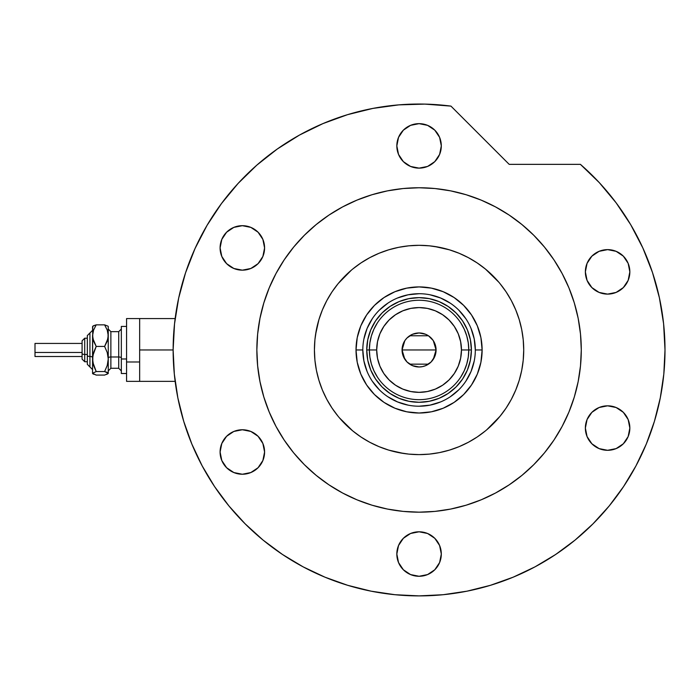 <?xml version="1.0" encoding="UTF-8"?>
<svg xmlns="http://www.w3.org/2000/svg" width="700" height="700" viewBox="0 0 700 700"><rect width="100%" height="100%" fill="white"/><g stroke="black" fill="none" stroke-linecap="round" stroke-linejoin="round"><path stroke-width="1.05" d="M635.933 465.946A245.928 245.928 0 0 0 665 349.965L663.6 323.724L659.4 297.78L652.461 272.431L642.854 247.975L630.691 224.674L616.114 202.808L599.288 182.621L580.405 164.351A245.928 245.928 0 0 1 419.072 595.892A245.928 245.928 0 0 1 173.136 349.965L139.65 349.965L139.65 381.36L139.65 349.965L173.136 349.965A245.928 245.928 0 0 0 202.204 465.946M139.65 318.57L139.65 349.965L139.65 318.57L126.569 318.57L126.569 381.36L126.569 361.988L139.65 361.988L126.569 361.988L126.569 318.57L175.149 318.57M475.317 349.983L475.317 349.965A56.254 56.254 0 0 0 419.072 293.711A56.254 56.254 0 0 0 362.819 349.965L356.02 349.965A63.053 63.053 0 0 1 419.072 286.912A63.053 63.053 0 0 1 482.125 349.965L475.317 349.965A56.254 56.254 0 0 1 419.072 406.219A56.254 56.254 0 0 1 362.819 349.965A56.254 56.254 0 0 1 419.072 293.711A56.254 56.254 0 0 1 475.317 349.965L474.241 338.993L471.039 328.44M434.429 246.444L449.452 249.821L459.121 253.277L468.405 257.67L477.207 262.955L485.459 269.071L498.873 282.257M315.551 334.609L318.929 319.585L322.385 309.916L326.777 300.632L332.054 291.821L338.17 283.579L351.365 270.165M403.716 453.486L388.692 450.109L379.024 446.652L369.74 442.26L360.929 436.984L352.678 430.859L339.273 417.672M499.966 283.579L506.082 291.821L511.367 300.632L515.751 309.916L519.216 319.585L521.71 329.551L523.215 339.71L523.722 349.965L523.215 360.22L521.71 370.379L519.216 380.345L515.751 390.014L511.367 399.297L506.082 408.109L499.966 416.351L486.771 429.765M362.819 349.947L362.819 349.965A56.254 56.254 0 0 0 419.072 406.219A56.254 56.254 0 0 0 475.317 349.965L482.125 349.965A63.053 63.053 0 0 1 419.072 413.017A63.053 63.053 0 0 1 356.02 349.965L357.227 337.662L360.815 325.832L366.642 314.939L374.483 305.384L384.037 297.544L394.94 291.716L406.77 288.129L419.072 286.912L431.375 288.129L443.196 291.716L454.099 297.544L463.654 305.384L471.494 314.939L477.321 325.832L480.909 337.662L482.125 349.965L480.909 362.267L477.321 374.098L471.494 384.991L463.654 394.546L454.099 402.395L443.196 408.223L431.375 411.81L419.072 413.017L406.77 411.81L394.94 408.223L384.037 402.395L374.483 394.546L366.642 384.991L360.815 374.098L357.227 362.267L356.02 349.965L362.819 349.965L363.904 360.938L367.098 371.49M370.729 369.994L375.559 379.033L382.069 386.969L389.996 393.47L399.044 398.309L389.996 393.47L382.069 386.969L375.559 379.033L370.729 369.994L367.754 360.176L366.748 349.965L367.754 339.754L370.729 329.945L375.559 320.898L370.729 329.945M439.092 398.309L448.14 393.47L456.067 386.969L462.577 379.033L467.416 369.994L462.577 379.033L456.067 386.969L448.14 393.47L439.092 398.309L429.275 401.284L419.072 402.29L408.861 401.284L399.044 398.309M467.416 329.945L462.577 320.898L456.067 312.97L448.14 306.46L439.092 301.621L448.14 306.46L456.067 312.97L462.577 320.898L467.416 329.945L470.391 339.754L471.398 349.965L470.391 360.176L467.416 369.994M399.044 301.621L389.996 306.46L382.069 312.97L375.559 320.898L382.069 312.97L389.996 306.46L399.044 301.621L408.861 298.646L419.072 297.64L429.275 298.646L439.092 301.621M372.286 381.203L379.295 389.743M387.8 396.725L397.547 401.931L408.1 405.134M419.055 406.219L430.045 405.134L440.598 401.931M450.301 396.743L458.841 389.743M465.832 381.229L471.039 371.49L474.241 360.938M465.85 318.727L458.841 310.188M450.336 303.205L440.598 297.999L430.045 294.796M419.09 293.711L408.1 294.796L397.547 297.999M387.835 303.188L379.295 310.188M372.312 318.701L367.098 328.44L363.904 338.993M460.845 376.915L464.258 370.676L466.751 364.009L468.274 357.061L468.781 349.965L461.457 349.965A42.385 42.385 0 0 1 419.072 392.35A42.385 42.385 0 0 1 376.688 349.965L369.364 349.965A49.709 49.709 0 0 0 419.072 399.674A49.709 49.709 0 0 0 468.781 349.965A49.709 49.709 0 0 1 419.072 399.674A49.709 49.709 0 0 1 369.364 349.965L366.748 349.965A52.325 52.325 0 0 0 419.072 402.29A52.325 52.325 0 0 0 471.398 349.965L468.781 349.965L471.398 349.965A52.325 52.325 0 0 1 419.072 402.29A52.325 52.325 0 0 1 366.748 349.965A52.325 52.325 0 0 1 419.072 297.64A52.325 52.325 0 0 1 471.398 349.965A52.325 52.325 0 0 0 419.072 297.64A52.325 52.325 0 0 0 366.748 349.965L369.364 349.965A49.709 49.709 0 0 1 419.072 300.256A49.709 49.709 0 0 1 468.781 349.965L468.274 342.869L466.751 335.921L464.258 329.254L460.845 323.015M433.309 340.672L436.074 349.965L434.779 356.475L431.095 361.988L425.574 365.68L422.389 366.642L419.072 366.975L412.562 365.68L407.041 361.988L403.358 356.475L402.062 349.965A17.01 17.01 0 0 1 419.072 332.964A17.01 17.01 0 0 1 436.074 349.965L402.062 349.965L404.836 340.664M405.037 340.358L406.884 338.109M407.207 337.785L409.526 335.895M409.701 335.773L428.444 335.773M428.601 335.886L430.938 337.785M431.261 338.109L433.108 340.358M377.3 323.015L373.879 329.254L371.385 335.921L369.871 342.869L369.364 349.965L369.871 357.061L371.385 364.009L373.879 370.676L377.3 376.915M369.871 357.061L371.385 364.009L373.879 370.676M371.385 335.921L369.871 342.869M468.274 342.869L466.751 335.921L464.258 329.254M466.751 364.009L468.274 357.061M461.457 349.965L460.635 341.696L458.229 333.743L454.309 326.419L449.041 319.996L442.619 314.729L435.286 310.809L427.341 308.394L419.072 307.58L410.804 308.394L402.85 310.809L395.526 314.729L389.104 319.996L383.828 326.419L379.916 333.743L377.501 341.696L376.688 349.965L377.501 358.234L379.916 366.188L383.828 373.511L389.104 379.934L395.526 385.21L402.85 389.121L410.804 391.536L419.072 392.35L427.341 391.536L435.286 389.121L442.619 385.21L449.041 379.934L454.309 373.511L458.229 366.188L460.635 358.234L461.457 349.965L468.781 349.965A49.709 49.709 0 0 0 419.072 300.256A49.709 49.709 0 0 0 369.364 349.965L376.688 349.965A42.385 42.385 0 0 1 419.072 307.58A42.385 42.385 0 0 1 461.457 349.965M404.828 359.266L402.062 349.965L403.358 343.455L404.933 340.515L407.041 337.942L412.562 334.25L419.072 332.964L425.574 334.25L428.514 335.825L433.213 340.515L435.75 346.649L436.074 349.965L433.3 359.275M419.072 349.965L436.074 349.965A17.01 17.01 0 0 1 419.072 366.975A17.01 17.01 0 0 1 402.062 349.965L419.072 349.965M433.108 359.572L431.261 361.821M430.929 362.154L428.619 364.035M428.444 364.158L409.701 364.158M409.535 364.044L407.207 362.145M406.884 361.821L405.037 359.572M303.091 566.834A245.928 245.928 0 0 0 513.398 577.089L515.13 576.363M516.119 575.934L514.762 576.511M518.324 383.154L518.035 383.994M338.17 416.351L332.054 408.109L326.777 399.297L322.385 390.014L318.929 380.345L316.426 370.379L314.921 360.22L314.422 349.965A104.65 104.65 0 0 1 419.072 245.315A104.65 104.65 0 0 1 523.722 349.965A104.65 104.65 0 0 1 419.072 454.615A104.65 104.65 0 0 1 314.422 349.965L314.921 339.71L316.426 329.551M438.314 188.904L450.713 190.873L434.971 188.536L419.072 187.758L403.174 188.536L387.424 190.873L371.98 194.74L356.991 200.104L342.606 206.911L328.947 215.093L316.164 224.578L304.369 235.27L293.676 247.065L284.2 259.849L276.01 273.499A162.207 162.207 0 0 0 256.856 349.965A162.207 162.207 0 0 1 419.072 187.758A162.207 162.207 0 0 1 581.28 349.965A162.207 162.207 0 0 0 562.109 273.473M554.006 259.936A162.207 162.207 0 0 0 509.101 215.031M495.565 206.929A162.207 162.207 0 0 0 342.571 206.929M329.044 215.031A162.207 162.207 0 0 0 284.139 259.936M214.498 486.456A245.928 245.928 0 0 0 282.572 554.54M516.014 575.986A245.928 245.928 0 0 0 523.399 572.67M523.469 572.635A245.928 245.928 0 0 0 533.523 567.639M555.564 554.54A245.928 245.928 0 0 0 623.648 486.456M534.468 567.14L535.894 566.379M441.306 145.898A22.242 22.242 0 0 1 419.072 168.131A22.242 22.242 0 0 1 396.83 145.898A22.242 22.242 0 0 1 419.072 123.655A22.242 22.242 0 0 1 441.306 145.898L439.618 154.403L434.796 161.621L427.578 166.442L419.072 168.131L410.559 166.442L403.349 161.621L398.527 154.403L396.83 145.898L398.527 137.384L403.349 130.174L410.559 125.352L419.072 123.655L427.578 125.352L434.796 130.174L439.618 137.384L441.306 145.898M629.843 271.871A22.242 22.242 0 0 1 607.609 294.114A22.242 22.242 0 0 1 585.366 271.871A22.242 22.242 0 0 1 607.609 249.629A22.242 22.242 0 0 1 629.843 271.871L628.154 280.385L623.332 287.595L616.114 292.416L607.609 294.114L599.095 292.416L591.885 287.595L587.064 280.385L585.366 271.871L587.064 263.358L591.885 256.148L599.095 251.326L607.609 249.629L616.114 251.326L623.332 256.148L628.154 263.358L629.843 271.871M629.843 428.059A22.242 22.242 0 0 1 607.609 450.301A22.242 22.242 0 0 1 585.366 428.059A22.242 22.242 0 0 1 607.609 405.825A22.242 22.242 0 0 1 629.843 428.059L628.154 436.572L623.332 443.783L616.114 448.604L607.609 450.301L599.095 448.604L591.885 443.783L587.064 436.572L585.366 428.059L587.064 419.545L591.885 412.335L599.095 407.514L607.609 405.825L616.114 407.514L623.332 412.335L628.154 419.545L629.843 428.059M441.306 554.032A22.242 22.242 0 0 1 419.072 576.275A22.242 22.242 0 0 1 396.83 554.032A22.242 22.242 0 0 1 419.072 531.799A22.242 22.242 0 0 1 441.306 554.032L439.618 562.546L434.796 569.756L427.578 574.577L419.072 576.275L410.559 574.577L403.349 569.756L398.527 562.546L396.83 554.032L398.527 545.528L403.349 538.309L410.559 533.488L419.072 531.799L427.578 533.488L434.796 538.309L439.618 545.528L441.306 554.032M264.582 451.999A22.242 22.242 0 0 1 242.34 474.241A22.242 22.242 0 0 1 220.097 451.999A22.242 22.242 0 0 1 242.34 429.765A22.242 22.242 0 0 1 264.582 451.999L262.885 460.512L258.064 467.722L250.854 472.544L242.34 474.241L233.826 472.544L226.616 467.722L221.795 460.512L220.097 451.999L221.795 443.494L226.616 436.275L233.826 431.454L242.34 429.765L250.854 431.454L258.064 436.275L262.885 443.494L264.582 451.999M264.582 247.931A22.242 22.242 0 0 1 242.34 270.165A22.242 22.242 0 0 1 220.097 247.931A22.242 22.242 0 0 1 242.34 225.689A22.242 22.242 0 0 1 264.582 247.931L262.885 256.445L258.064 263.655L250.854 268.476L242.34 270.165L233.826 268.476L226.616 263.655L221.795 256.445L220.097 247.931L221.795 239.418L226.616 232.207L233.826 227.386L242.34 225.689L250.854 227.386L258.064 232.207L262.885 239.418L264.582 247.931M178.675 298.078L174.528 323.873L173.136 349.965A245.928 245.928 0 0 1 450.949 106.111L424.891 104.108L398.773 104.877L372.89 108.413L347.515 114.678L322.963 123.594L299.486 135.065L277.358 148.969L256.83 165.139L238.14 183.4L221.489 203.534L207.069 225.321L195.037 248.517L185.535 272.86L178.675 298.078L174.528 323.873L173.136 349.965L174.326 374.071L177.861 397.941L183.732 421.356L191.861 444.08L202.178 465.894L214.585 486.596L228.961 505.986L245.175 523.863L263.051 540.076L282.441 554.452L303.135 566.86L324.957 577.176L347.681 585.305L371.088 591.168L394.966 594.711L419.072 595.892L443.179 594.711L467.049 591.168L490.464 585.305L513.188 577.176L535.001 566.86L555.704 554.452L575.085 540.076L592.97 523.863L609.175 505.986L623.551 486.596L635.959 465.894L646.284 444.08L654.413 421.356L660.275 397.941L663.819 374.071L665 349.965M580.405 164.351L509.189 164.351L450.949 106.111L509.189 164.351L580.405 164.351M580.134 369.206L578.165 381.614L580.501 365.864L581.28 349.965A162.207 162.207 0 0 1 419.072 512.173A162.207 162.207 0 0 1 256.856 349.965A162.207 162.207 0 0 0 276.027 426.457M448.105 509.556L438.314 511.026M399.831 511.026L387.424 509.058L403.174 511.394L419.072 512.173L434.971 511.394L450.713 509.058L466.156 505.19L481.145 499.826L495.539 493.019L509.189 484.838L521.972 475.352L533.767 464.669L544.46 452.874L553.945 440.081L562.126 426.431L568.934 412.037L574.298 397.049L578.165 381.614M259.481 379.006L258.002 369.206M258.002 330.724L259.98 318.316L257.644 334.066L256.856 349.965L257.644 365.864L259.98 381.614L263.848 397.049L269.211 412.037L276.01 426.431L284.2 440.081L293.676 452.874L304.369 464.669L316.164 475.352L328.947 484.838L342.606 493.019L356.991 499.826L371.98 505.19L387.424 509.058M390.031 190.374L399.831 188.904M578.655 320.933L580.134 330.724M424.891 104.108L398.773 104.877M322.963 123.594L299.486 135.065L277.358 148.969L256.83 165.139M221.489 203.534L207.069 225.321L195.037 248.517M183.732 421.356L191.861 444.08M282.441 554.452L303.135 566.86M490.464 585.305L513.188 577.176M623.551 486.596L635.959 465.894M652.461 272.431L642.854 247.975M630.691 224.674L616.114 202.808M284.139 439.994A162.207 162.207 0 0 0 329.044 484.899M342.571 493.001A162.207 162.207 0 0 0 495.565 493.001M509.101 484.899A162.207 162.207 0 0 0 554.006 439.994M562.109 426.457A162.207 162.207 0 0 0 581.28 349.965L580.501 334.066L578.165 318.316L574.298 302.881L568.934 287.892L562.126 273.499L553.945 259.849L544.46 247.065L533.767 235.27L521.972 224.578L509.189 215.093L495.539 206.911L481.145 200.104L466.156 194.74L450.713 190.873M276.01 273.499L269.211 287.892L263.848 302.881L259.98 318.316M352.678 269.071L360.929 262.955L369.74 257.67L379.024 253.277L388.692 249.821L398.65 247.328L408.809 245.822L419.072 245.315L429.328 245.822L439.486 247.328M485.459 430.859L477.207 436.984L468.405 442.26L459.121 446.652L449.452 450.109L439.486 452.602L429.328 454.116L419.072 454.615L408.809 454.116L398.65 452.602M560.919 550.865L559.676 551.74M573.309 541.511L576.188 539.166M570.78 543.524L573.081 541.704M567.201 546.28L569.345 544.644M562.354 549.841L565.093 547.855M553.385 555.975L561.33 550.576M589.111 284.226L589.531 284.83M591.885 287.595L592.419 288.111M588.236 260.942L587.064 263.358M587.93 438.428L589.111 440.414M595.254 409.57L594.65 409.981M591.885 412.335L591.36 412.869M235.366 473.113L236.932 473.576M238 473.812L242.34 474.241M254.695 433.51L253.584 432.81M246.68 226.118L242.34 225.689M240.345 225.785L238 226.118M236.932 226.362L233.826 227.386M106.767 374.421L108.255 373.31L108.255 335.641L107.24 341.18L104.615 346.43L107.24 352.529L108.255 358.986L107.24 365.453L104.615 371.543L108.255 373.31L108.255 358.986L107.24 365.453L104.615 371.543L107.231 372.4L108.255 373.511L104.615 375.078L96.197 375.078L92.558 373.511L92.558 335.641L93.572 330.102L96.197 324.852L104.615 324.852L107.993 326.165L104.615 324.852L107.231 330.067L108.255 335.641L108.255 327.215M104.615 375.078L96.197 375.078L92.558 373.31L96.197 371.543L93.572 365.444L92.558 358.986L92.558 373.31L96.197 371.543L92.82 362.259L92.829 355.705L96.197 346.43L92.829 338.476L92.558 327.215M94.062 325.509L92.558 326.62M108.255 326.419L107.993 338.433L104.615 346.43L107.24 352.529L108.255 358.986L108.255 335.641L107.231 330.067L104.615 324.852L96.197 324.852L92.829 326.156M84.709 361.699L84.709 354.471A2.616 1.006 180 0 1 82.093 353.474L82.093 359.091M87.325 364.359L89.941 366.975L87.325 364.359L87.325 355.477A2.616 1.006 0 0 0 89.941 356.484L89.941 366.914L89.941 356.484A2.616 1.006 180 0 1 92.558 357.481A2.616 1.006 0 0 0 89.941 356.484L89.941 333.016L89.941 356.484A2.616 1.006 180 0 1 87.325 355.477L87.325 364.306M35 356.379L35 343.429L35 352.467L82.093 352.467L35 352.467L35 356.51L82.093 356.51M87.325 354.471L84.709 354.471L84.709 361.743L82.093 359.126L82.093 340.812L84.709 338.196L84.709 354.471L87.325 354.471M110.871 331.713L110.871 368.279L118.72 368.279L118.72 356.983A2.616 1.006 180 0 1 121.336 357.98A2.616 1.006 0 0 0 118.72 356.983L118.72 331.713M118.72 368.217L118.72 331.651L110.871 331.651L110.871 356.983A2.616 1.006 0 0 0 108.255 357.98A2.616 1.006 180 0 1 110.871 356.983L118.72 356.983L110.871 356.983L110.871 368.217M126.569 358.986L121.336 358.986L121.336 373.511L121.336 358.986L126.569 358.986M121.336 326.419L121.336 358.986L121.336 326.419L126.569 326.419L121.336 326.419M108.255 358.986L108.255 364.289M92.829 373.774L93.581 374.229L92.558 373.31L92.82 372.855M92.759 326.217L92.558 358.986L93.572 352.52L96.197 346.43L93.581 341.215L92.558 335.641L93.572 330.102L96.197 324.852L93.581 325.701L96.197 324.852M104.615 346.43L96.197 346.43L104.615 346.43M104.615 371.543L96.197 371.543L104.615 371.543M87.325 335.624L87.325 355.477L87.325 335.58L92.558 330.348M82.093 340.839L82.093 353.605M35 346.334L35 347.463M82.093 353.474A2.616 1.006 0 0 0 84.709 354.471L84.709 338.231M175.149 381.36L126.569 381.36M84.709 338.196L87.325 338.196L84.709 338.196L82.093 340.812M87.325 361.743L84.709 361.743L82.093 359.126M118.72 331.651L121.336 329.035M110.871 331.651L108.255 329.035M126.569 373.511L121.336 373.511M110.871 368.279L108.255 370.895M118.72 368.279L121.336 370.895M82.093 343.429L35 343.429M89.941 332.964L87.325 335.58M89.941 366.975L92.558 369.591"/></g></svg>

